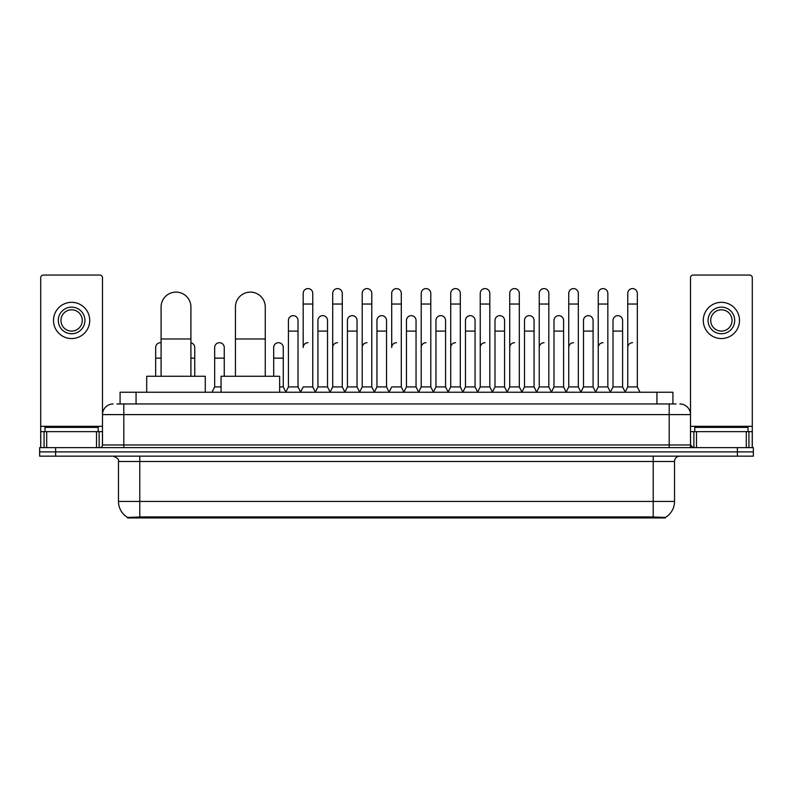 <?xml version="1.0" encoding="UTF-8"?>
<svg xmlns="http://www.w3.org/2000/svg" width="793" height="793" viewBox="0 0 793 793"><rect width="100%" height="100%" fill="white"/><g stroke="black" fill="none" stroke-linecap="round" stroke-linejoin="round"><path stroke-width="1.19" d="M116.878 403.954L123.807 403.954L116.878 403.954L120.08 403.954L120.08 392.238L672.92 392.238L672.92 403.954M665.466 517.938L127.534 517.938L127.534 517.413M118.474 501.424L139.776 501.424L139.776 461.476L118.474 461.476L118.474 501.424A18.645 18.645 0 0 0 127.594 517.452L141.907 516.907L651.093 516.907L665.406 517.452A18.645 18.645 0 0 0 674.526 501.424L674.526 461.476A5.323 5.323 0 0 1 679.849 456.153M753.35 456.153L753.35 451.891L39.65 451.891L39.65 456.153L55.629 456.153L55.629 451.891L39.65 451.891L39.65 447.629L55.629 447.629L55.629 451.891L753.35 451.891L753.35 456.153L55.629 456.153M113.151 403.954A10.656 10.656 0 0 0 102.495 414.61L102.495 444.972A2.666 2.666 0 0 1 99.839 447.629M679.849 403.954A10.656 10.656 0 0 1 690.505 414.61L123.807 414.61L123.807 403.954L676.122 403.954M746.292 447.629L746.292 431.65L752.289 431.65L752.289 447.629L752.289 277.728A2.666 2.666 0 0 0 749.623 275.062L693.161 275.062A2.666 2.666 0 0 0 690.505 277.728L690.505 444.972L693.161 447.629M753.35 447.629L753.35 451.891L753.35 447.629L55.629 447.629M98.233 431.65L98.233 427.387L44.973 427.387L44.973 431.65M96.508 447.629L96.508 431.65L46.708 431.65L46.708 447.629M123.807 447.629L123.807 414.61L102.495 414.61L102.495 277.728A2.666 2.666 0 0 0 99.839 275.062L43.377 275.062A2.666 2.666 0 0 0 40.711 277.728L40.711 431.65L46.708 431.65M96.508 431.65L102.495 431.65M40.711 447.629L40.711 431.65M71.608 307.129A13.312 13.312 0 0 0 58.295 320.441A13.312 13.312 0 0 0 71.608 333.754A13.312 13.312 0 0 0 84.92 320.441A13.312 13.312 0 0 0 71.608 307.129M71.608 309.795A10.656 10.656 0 0 0 60.952 320.441A10.656 10.656 0 0 0 71.608 331.097A10.656 10.656 0 0 0 82.264 320.441A10.656 10.656 0 0 0 71.608 309.795M71.608 338.552A18.11 18.11 0 0 0 89.718 320.441A18.11 18.11 0 0 0 71.608 302.331A18.11 18.11 0 0 0 53.498 320.441A18.11 18.11 0 0 0 71.608 338.552M748.027 431.65L748.027 427.387L694.767 427.387L694.767 431.65M161.088 376.259L161.088 307.02A14.908 14.908 0 0 1 175.996 292.111A14.908 14.908 0 0 1 190.915 307.02A14.908 14.908 0 0 0 175.996 292.111M190.915 376.259L190.915 307.02M205.288 392.238L205.288 376.259L146.705 376.259L146.705 392.238M235.442 376.259L235.442 307.02A14.908 14.908 0 0 1 250.35 292.111A14.908 14.908 0 0 1 265.268 307.02A14.908 14.908 0 0 0 250.35 292.111M265.268 376.259L265.268 307.02M279.642 392.238L279.642 376.259L221.059 376.259L221.059 392.238M300.527 392.238L303.184 386.915L312.769 386.915L315.436 392.238M312.769 386.915L312.769 293.39A4.798 4.798 0 0 0 307.981 288.593A4.798 4.798 0 0 1 308.279 288.602M307.981 342.705A4.798 4.798 0 0 0 303.184 347.503L303.184 304.036L312.769 304.036M303.184 304.036L303.184 293.39A4.798 4.798 0 0 1 307.981 288.593M330.027 392.238L332.693 386.915L342.279 386.915L344.945 392.238M342.279 386.915L342.279 293.39A4.798 4.798 0 0 0 337.491 288.593A4.798 4.798 0 0 1 337.788 288.602M332.693 386.915L332.693 304.036L342.279 304.036M332.693 304.036L332.693 293.39A4.798 4.798 0 0 1 337.491 288.593M359.536 392.238L362.203 386.915L371.788 386.915L374.455 392.238M371.788 386.915L371.788 293.39A4.798 4.798 0 0 0 366.99 288.593A4.798 4.798 0 0 1 367.298 288.602M362.203 386.915L362.203 304.036L371.788 304.036M362.203 304.036L362.203 293.39A4.798 4.798 0 0 1 366.99 288.593M389.046 392.238L391.702 386.915L401.298 386.915L403.954 392.238M401.298 386.915L401.298 293.39A4.798 4.798 0 0 0 396.5 288.593A4.798 4.798 0 0 1 396.797 288.602M396.5 342.705A4.798 4.798 0 0 0 391.702 347.503L391.702 304.036L401.298 304.036M391.702 304.036L391.702 293.39A4.798 4.798 0 0 1 396.5 288.593M418.545 392.238L421.212 386.915L430.797 386.915L433.464 392.238M448.134 392.079L445.557 386.915L435.962 386.915L433.384 392.079L430.797 386.915L430.797 293.39A4.798 4.798 0 0 0 426.01 288.593A4.798 4.798 0 0 1 426.307 288.602M403.875 392.079L406.462 386.915L416.047 386.915L418.635 392.079L421.212 386.915L421.212 304.036L430.797 304.036M421.212 304.036L421.212 293.39A4.798 4.798 0 0 1 426.01 288.593M448.055 392.238L450.721 386.915L460.307 386.915L462.973 392.238M492.473 392.238L489.816 386.915L480.231 386.915L477.644 392.079L475.057 386.915L465.471 386.915L462.894 392.079L460.307 386.915L460.307 293.39A4.798 4.798 0 0 0 455.509 288.593A4.798 4.798 0 0 1 455.816 288.602M450.721 386.915L450.721 304.036L460.307 304.036M450.721 304.036L450.721 293.39A4.798 4.798 0 0 1 455.509 288.593M521.982 392.238L519.316 386.915L509.73 386.915L507.153 392.079L504.566 386.915L494.981 386.915L492.394 392.079L489.816 386.915L489.816 304.036L480.231 304.036L480.231 386.915L477.564 392.238M480.231 304.036L480.231 293.39A4.798 4.798 0 0 1 485.326 288.602A4.798 4.798 0 0 1 489.816 293.39L489.816 304.036M551.492 392.238L548.825 386.915L539.24 386.915L536.653 392.079L534.076 386.915L524.49 386.915L521.903 392.079L519.316 386.915L519.316 304.036L509.73 304.036L509.73 386.915L507.074 392.238M509.73 304.036L509.73 293.39A4.798 4.798 0 0 1 514.826 288.602A4.798 4.798 0 0 1 519.316 293.39L519.316 304.036M581.001 392.238L578.335 386.915L568.75 386.915L566.162 392.079L563.585 386.915L553.99 386.915L551.413 392.079L548.825 386.915L548.825 304.036L539.24 304.036L539.24 386.915L536.574 392.238M539.24 304.036L539.24 293.39A4.798 4.798 0 0 1 544.335 288.602A4.798 4.798 0 0 1 548.825 293.39L548.825 304.036M610.501 392.238L607.844 386.915L598.249 386.915L595.672 392.079L593.085 386.915L583.499 386.915L580.912 392.079L578.335 386.915L578.335 304.036L568.75 304.036L568.75 386.915L566.083 392.238M568.75 304.036L568.75 293.39A4.798 4.798 0 0 1 573.845 288.602A4.798 4.798 0 0 1 578.335 293.39L578.335 304.036M625.092 392.238L627.759 386.915L627.759 304.036L637.344 304.036L637.344 386.915L640.01 392.238L637.344 386.915L627.759 386.915L625.181 392.079L622.594 386.915L613.009 386.915L610.422 392.079L607.844 386.915L607.844 304.036L598.249 304.036L598.249 386.915L595.593 392.238M598.249 304.036L598.249 293.39A4.798 4.798 0 0 1 603.344 288.602A4.798 4.798 0 0 1 607.844 293.39L607.844 304.036M627.759 304.036L627.759 293.39A4.798 4.798 0 0 1 632.854 288.602A4.798 4.798 0 0 1 637.344 293.39L637.344 304.036M285.767 392.238L288.434 386.915L298.019 386.915L300.606 392.079M298.019 386.915L298.019 320.441A4.798 4.798 0 0 0 293.529 315.664A4.798 4.798 0 0 1 298.019 320.441M288.434 386.915L288.434 331.097L298.019 331.097M288.434 331.097L288.434 320.441A4.798 4.798 0 0 1 293.529 315.664M315.356 392.079L317.943 386.915L327.529 386.915L330.106 392.079M327.529 386.915L327.529 320.441A4.798 4.798 0 0 0 323.038 315.664A4.798 4.798 0 0 1 327.529 320.441M317.943 386.915L317.943 331.097L327.529 331.097M317.943 331.097L317.943 320.441A4.798 4.798 0 0 1 323.038 315.664M344.866 392.079L347.443 386.915L357.038 386.915L359.616 392.079M357.038 386.915L357.038 320.441A4.798 4.798 0 0 0 352.538 315.664A4.798 4.798 0 0 1 357.038 320.441M347.443 386.915L347.443 331.097L357.038 331.097M347.443 331.097L347.443 320.441A4.798 4.798 0 0 1 352.538 315.664M374.365 392.079L376.953 386.915L386.538 386.915L389.125 392.079M386.538 386.915L386.538 320.441A4.798 4.798 0 0 0 382.048 315.664A4.798 4.798 0 0 1 386.538 320.441M376.953 386.915L376.953 331.097L386.538 331.097M376.953 331.097L376.953 320.441A4.798 4.798 0 0 1 382.048 315.664M416.047 386.915L416.047 320.441A4.798 4.798 0 0 0 411.557 315.664A4.798 4.798 0 0 1 416.047 320.441M406.462 386.915L406.462 331.097L416.047 331.097M406.462 331.097L406.462 320.441A4.798 4.798 0 0 1 411.557 315.664M445.557 386.915L445.557 320.441A4.798 4.798 0 0 0 441.057 315.664A4.798 4.798 0 0 1 445.557 320.441M435.962 386.915L435.962 331.097L445.557 331.097M435.962 331.097L435.962 320.441A4.798 4.798 0 0 1 441.057 315.664M475.057 386.915L475.057 320.441A4.798 4.798 0 0 0 470.566 315.664A4.798 4.798 0 0 1 475.057 320.441M465.471 386.915L465.471 331.097L475.057 331.097M465.471 331.097L465.471 320.441A4.798 4.798 0 0 1 470.566 315.664M504.566 386.915L504.566 320.441A4.798 4.798 0 0 0 500.076 315.664A4.798 4.798 0 0 1 504.566 320.441M494.981 386.915L494.981 331.097L504.566 331.097M494.981 331.097L494.981 320.441A4.798 4.798 0 0 1 500.076 315.664M534.076 386.915L534.076 320.441A4.798 4.798 0 0 0 529.585 315.664A4.798 4.798 0 0 1 534.076 320.441M524.49 386.915L524.49 331.097L534.076 331.097M524.49 331.097L524.49 320.441A4.798 4.798 0 0 1 529.585 315.664M563.585 386.915L563.585 320.441A4.798 4.798 0 0 0 559.085 315.664A4.798 4.798 0 0 1 563.585 320.441M553.99 386.915L553.99 331.097L563.585 331.097M553.99 331.097L553.99 320.441A4.798 4.798 0 0 1 559.085 315.664M593.085 386.915L593.085 320.441A4.798 4.798 0 0 0 588.594 315.664A4.798 4.798 0 0 1 593.085 320.441M583.499 386.915L583.499 331.097L593.085 331.097M583.499 331.097L583.499 320.441A4.798 4.798 0 0 1 588.594 315.664M622.594 386.915L622.594 320.441A4.798 4.798 0 0 0 618.104 315.664A4.798 4.798 0 0 1 622.594 320.441M613.009 386.915L613.009 331.097L622.594 331.097M613.009 331.097L613.009 320.441A4.798 4.798 0 0 1 618.104 315.664M155.656 376.259L155.656 358.149L161.088 358.149M155.656 358.149L155.656 347.503A4.798 4.798 0 0 1 161.088 342.745A4.798 4.798 0 0 0 160.751 342.715M746.292 431.65L696.492 431.65L696.492 447.629M690.505 431.65L696.492 431.65M690.505 447.629L690.505 444.972L669.193 444.972L669.193 403.954M721.392 307.129A13.312 13.312 0 0 0 708.08 320.441A13.312 13.312 0 0 0 721.392 333.754A13.312 13.312 0 0 0 734.705 320.441A13.312 13.312 0 0 0 721.392 307.129M721.392 309.795A10.656 10.656 0 0 0 710.736 320.441A10.656 10.656 0 0 0 721.392 331.097A10.656 10.656 0 0 0 732.048 320.441A10.656 10.656 0 0 0 721.392 309.795M721.392 338.552A18.11 18.11 0 0 0 739.502 320.441A18.11 18.11 0 0 0 721.392 302.331A18.11 18.11 0 0 0 703.282 320.441A18.11 18.11 0 0 0 721.392 338.552M194.751 376.259L194.751 347.503A4.798 4.798 0 0 0 190.915 342.804A4.798 4.798 0 0 1 194.751 347.503M211.999 392.238L214.665 386.915L221.059 386.915M224.25 376.259L224.25 347.503A4.798 4.798 0 0 0 219.76 342.715A4.798 4.798 0 0 1 224.25 347.503M214.665 386.915L214.665 358.149L224.25 358.149M214.665 358.149L214.665 347.503A4.798 4.798 0 0 1 219.76 342.715M279.642 386.915L283.27 386.915L285.847 392.079M283.27 386.915L283.27 347.503A4.798 4.798 0 0 0 278.769 342.715A4.798 4.798 0 0 1 283.27 347.503M273.684 376.259L273.684 358.149L283.27 358.149M273.684 358.149L273.684 347.503A4.798 4.798 0 0 1 278.769 342.715M332.693 347.503A4.798 4.798 0 0 1 337.491 342.705M362.203 347.503A4.798 4.798 0 0 1 366.99 342.705M421.212 347.503A4.798 4.798 0 0 1 426.01 342.705M450.721 347.503A4.798 4.798 0 0 1 455.509 342.705M480.231 347.503A4.798 4.798 0 0 1 485.019 342.705M509.73 347.503A4.798 4.798 0 0 1 514.528 342.705M539.24 386.915L539.24 347.503A4.798 4.798 0 0 1 544.038 342.705M568.75 347.503A4.798 4.798 0 0 1 573.537 342.705M607.844 386.915L607.844 347.503M598.249 347.503A4.798 4.798 0 0 1 603.047 342.705M627.759 347.503A4.798 4.798 0 0 1 632.556 342.705M651.093 517.938L651.093 516.907M141.907 517.938L141.907 516.907M136.059 403.954L136.059 392.238M656.941 403.954L656.941 392.238M653.224 456.153L653.224 461.476L139.776 461.476L139.776 456.153M674.526 461.476L653.224 461.476L653.224 501.424L674.526 501.424M653.224 517.006L653.224 501.424L139.776 501.424L139.776 517.006M737.371 456.153L737.371 447.629M102.495 444.972L669.193 444.972L669.193 447.629M102.495 426.327L40.711 426.327M102.456 445.428L102.456 431.65M99.125 431.65L99.125 447.629M40.76 431.65L40.76 447.629M44.081 447.629L44.081 431.65M161.088 338.978L190.915 338.978M235.442 338.978L265.268 338.978M752.289 426.327L690.505 426.327M752.24 447.629L752.24 431.65M748.919 431.65L748.919 447.629M690.544 431.65L690.544 445.428M693.875 447.629L693.875 431.65M190.915 358.149L194.751 358.149M118.474 461.476C119.228 459.593 117.443 457.819 113.151 456.153"/></g></svg>
